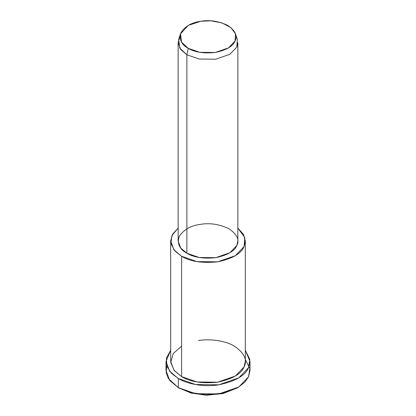 <?xml version="1.0" encoding="UTF-8"?>
<svg xmlns="http://www.w3.org/2000/svg" width="416" height="416" viewBox="0 0 416 416"><rect width="100%" height="100%" fill="white"/><g stroke="black" fill="none" stroke-linecap="round" stroke-linejoin="round"><path stroke-width="0.62" d="M237.011 388.05L223.376 393.442L206.674 395.2L191.11 393.063L178.313 387.665L190.913 393.006L206.19 395.19L222.69 393.604L237.687 387.665L223.376 393.084L206.107 394.742L190.117 392.46L178.313 387.665L168.329 378.461L166.145 372.408L166.769 365.955M245.32 359.424L249.839 368.529L248.555 376.802L244.655 382.346L237.687 387.665M180.518 33.816L178.688 39.296L179.785 48.199L186.888 54.751L188.209 48.303L181.548 42.162L180.518 33.816L188.318 25.386L200.756 21.268L210.813 20.8L221.811 22.823L230.864 27.555L235.482 33.816L235.035 41.059L228.54 47.856L215.244 52.484L199.722 52.312L188.209 48.303L186.888 54.751L199.17 59.03L215.727 59.212L229.908 54.272L236.839 47.024L237.312 39.296L235.482 33.816M188.209 48.303C194.594 52.239 203.606 53.633 215.244 52.484C226.314 50.123 232.913 46.311 235.035 41.059C237.749 35.896 235.331 30.696 227.791 25.449C218.712 21.096 209.7 19.703 200.756 21.268C191.656 22.495 185.058 26.302 180.965 32.692C178.974 39.411 181.386 44.616 188.209 48.303M178.147 42.562L178.147 241.03L180.736 248.05L186.888 253.219L186.888 54.751L186.888 253.219L199.17 257.494L215.727 257.676L229.908 252.741L236.839 245.492L237.853 241.03L237.853 42.562L236.839 47.024L229.908 54.272L215.727 59.212L199.17 59.03L186.888 54.751L180.736 49.582L178.147 42.562L180.019 36.556M170.68 241.03L170.68 361.384L173.919 370.162L181.61 376.62L181.61 256.261C190.128 261.513 202.145 263.375 217.656 261.841C232.419 258.69 241.218 253.609 244.046 246.605L244.852 237.63L237.853 228.103L243.547 234.468L245.32 241.03L244.046 246.605L235.383 255.668L217.656 261.841L196.96 261.612L181.61 256.261L173.919 249.808L170.68 241.03L172.614 234.182L178.147 228.103L171.964 235.43L170.94 243.558L174.772 250.838L181.61 256.261L181.61 376.62L196.96 381.966L217.656 382.2L235.383 376.022L244.046 366.964L245.32 361.384L245.32 241.03M186.888 253.219C179.613 249.283 177.039 243.734 179.161 236.569C183.529 229.752 190.564 225.685 200.273 224.38C209.81 222.711 219.424 224.198 229.112 228.842C237.156 234.432 239.73 239.985 236.839 245.492C234.572 251.092 227.536 255.159 215.727 257.676C203.315 258.903 193.705 257.416 186.888 253.219M166.015 361.384L166.015 370.526L169.66 380.401L178.313 387.665L178.313 378.524C186.441 383.552 202.862 387.405 218.868 384.8C235.472 381.254 245.367 375.539 248.555 367.661L249.839 359.388L245.32 350.282L249.985 361.384L248.555 367.661L238.805 377.853L218.868 384.8L195.582 384.54L178.313 378.524L169.66 371.259L166.015 361.384L170.68 350.282L166.395 358.134L166.852 366.194L171.356 373.214L178.313 378.524L178.313 387.665L195.582 393.682L218.868 393.942L238.805 386.994L248.555 376.802L249.985 370.526L249.985 361.384M198.344 340.574C208.468 338.796 224.078 340.038 234.39 346.154C244.442 353.142 247.666 360.079 244.046 366.964C241.218 373.968 232.419 379.049 217.656 382.2C202.145 383.729 190.128 381.872 181.61 376.62L174.236 370.562L170.721 362.362L173.274 353.496L181.61 346.154M179.634 388.43L178.313 387.665"/></g></svg>
